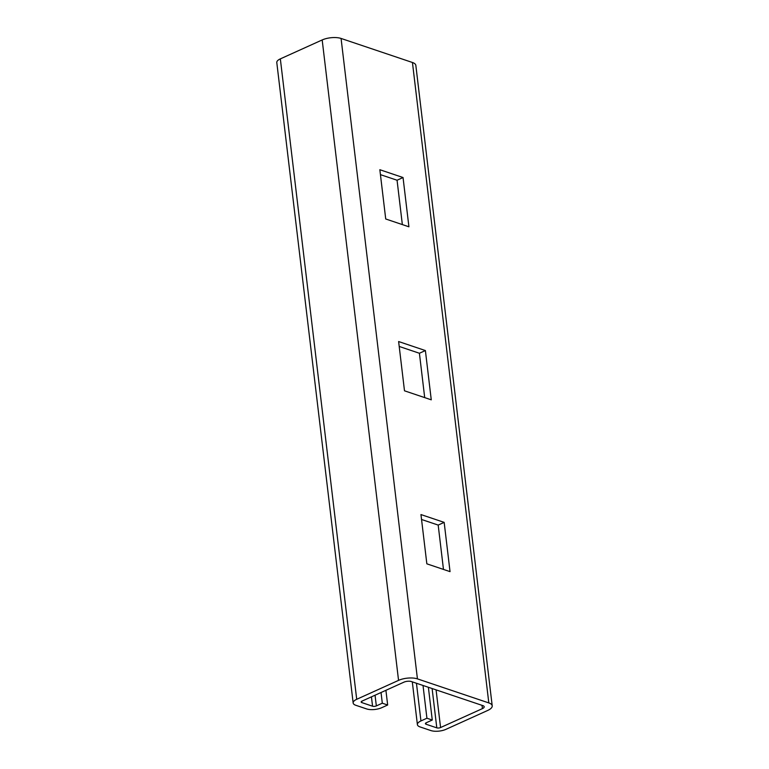 <?xml version="1.0" encoding="UTF-8"?>
<svg xmlns="http://www.w3.org/2000/svg" width="769" height="769" viewBox="0 0 769 769"><rect width="100%" height="100%" fill="white"/><g stroke="black" fill="none" stroke-linecap="round" stroke-linejoin="round"><path stroke-width="1.15" d="M381.039 692.513L382.308 703.202L376.339 705.913A2.692 1.038 -6.8 0 1 372.561 706.211L361.853 702.606A2.692 1.038 -6.8 0 1 361.17 702.02A2.692 1.038 -6.8 0 1 362.064 701.097L403.908 682.17A5.383 2.086 -6.8 0 1 411.453 681.574L482.836 705.615A5.383 2.086 -6.8 0 1 484.191 706.778A5.383 2.086 -6.8 0 1 482.423 708.614L440.57 727.541A2.692 1.038 -6.8 0 1 436.802 727.849L426.093 724.244A2.692 1.038 -6.8 0 1 425.411 723.658A2.692 1.038 -6.8 0 1 426.295 722.735L432.274 720.034L426.92 718.227L423.017 685.467M353.154 702.972L276.792 62.558A10.766 4.172 -6.8 0 1 280.339 58.877L322.182 39.95A13.458 5.21 -6.8 0 1 341.071 38.45L412.444 62.491A13.458 5.21 -6.8 0 1 415.846 65.403L492.208 705.827A13.458 5.21 173.2 0 0 488.815 702.914L417.432 678.873A13.458 5.21 173.2 0 0 398.553 680.373L356.71 699.3A10.766 4.172 173.2 0 0 353.154 702.972A10.766 4.172 173.2 0 0 355.874 705.308L366.582 708.912A10.766 4.172 173.2 0 0 381.693 707.711L387.663 705.01L382.308 703.202M385.913 690.312L387.663 705.01M425.392 350.558L398.621 341.542L404.494 390.806L431.265 399.822L425.392 350.558L419.413 353.259L424.699 397.611M403.043 177.533L379.848 169.718L385.721 218.982L408.916 226.797L403.043 177.533L397.064 180.234L402.35 224.586M444.165 522.372L420.96 514.567L426.843 563.821L450.038 571.636L444.165 522.372L438.186 525.083L443.473 569.425M426.92 718.227L420.941 720.938A10.766 4.172 173.2 0 0 417.394 724.609A10.766 4.172 173.2 0 0 420.114 726.945L430.823 730.55A10.766 4.172 173.2 0 0 445.924 729.348L487.767 710.421A13.458 5.21 173.2 0 0 492.208 705.827M428.371 687.265L432.274 720.034M399.207 346.454L419.413 353.259M380.434 174.64L397.064 180.234M421.547 519.479L438.186 525.083M482.028 705.346L482.423 708.614M440.57 727.541L436.081 689.87M361.853 702.606L361.699 701.299M371.446 696.858L372.561 706.211M376.339 705.913L375.061 695.224M356.71 699.3L280.339 58.877M322.182 39.95L398.553 680.373M417.432 678.873L341.071 38.45M412.444 62.491L488.815 702.914M420.941 720.938L416.452 683.256M426.093 724.244L425.93 722.927M432.111 688.524L436.802 727.849M417.394 724.609L412.299 681.853"/></g></svg>
